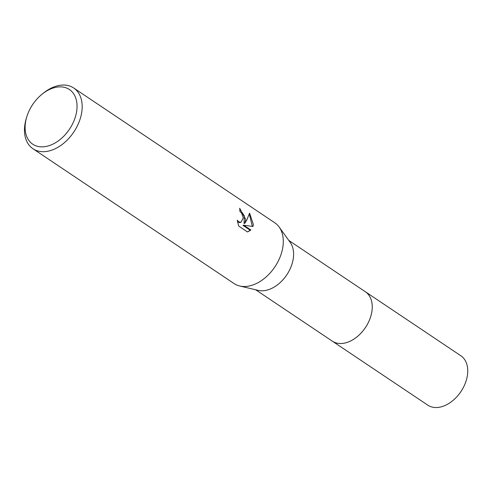 <?xml version="1.0" encoding="UTF-8"?>
<svg xmlns="http://www.w3.org/2000/svg" width="492" height="492" viewBox="0 0 492 492"><rect width="100%" height="100%" fill="white"/><g stroke="black" fill="none" stroke-linecap="round" stroke-linejoin="round"><path stroke-width="0.74" d="M288.767 240.416L365.347 291.75A29.717 20 123.8 0 1 372.143 309.37A29.717 20 123.8 0 1 356.749 337.051A29.717 20 123.8 0 1 332.26 341.116L255.674 289.782M365.064 291.559A29.723 20 123.8 0 1 372.149 309.376A29.723 20 123.8 0 1 356.565 337.211A29.723 20 123.8 0 1 331.971 340.925M41.937 94.298L43.167 93.302A36.574 24.612 123.8 0 1 73.689 87.988L274.8 222.796A36.574 24.612 123.8 0 1 279.167 227.052L290.262 242.495A29.717 20 123.8 0 1 293.503 256.658A29.717 20 123.8 0 1 258.165 290.372L239.665 285.981A36.574 24.612 123.8 0 1 234.069 283.558L32.964 148.75A36.574 24.612 123.8 0 1 24.6 127.065A36.574 24.612 123.8 0 1 26.273 118.498L26.734 116.979A32.915 22.152 123.8 0 1 41.937 94.298A32.915 22.152 123.8 0 1 76.93 109.04A32.915 22.152 123.8 0 1 48.597 145.823A32.915 22.152 123.8 0 1 25.227 124.685A32.915 22.152 123.8 0 1 26.734 116.979M279.167 227.052A36.574 24.612 123.8 0 1 283.158 244.487A36.574 24.612 123.8 0 1 239.665 285.981M245.705 219.383L244.776 223.319L246.775 220.096L249.585 213.134L253.355 224.506L252.962 226.492L243.725 225.188L250.914 230.004L247.537 231.978L238.675 226.037L237.273 220.213L238.737 221.861L241.025 222.267L243.325 217.784L241.56 213.085L239.924 211.468A36.574 24.612 -56.2 0 0 239.665 208.251L245.705 219.383M73.689 87.988A36.574 24.612 123.8 0 1 82.053 109.679A36.574 24.612 123.8 0 1 63.105 143.744A36.574 24.612 123.8 0 1 32.964 148.75M239.77 209.106L244.333 215.853L244.05 223.534L244.776 223.319M241.025 222.267L239.481 222.593L237.488 221.664M247.525 231.972L250.176 230.225L242.993 225.41L243.725 225.188M252.328 226.4L249.346 214.082M250.182 230.225L250.914 230.004M364.941 291.479A29.723 20.006 123.8 0 1 365.359 291.75A29.723 20.006 123.8 0 1 370.033 318.601A29.723 20.006 123.8 0 1 346.565 342.586A29.723 20.006 123.8 0 1 332.26 341.128A29.723 20.006 123.8 0 1 331.848 340.845M365.359 291.75L460.856 355.771A29.717 20 123.8 0 1 465.524 382.616A29.717 20 123.8 0 1 442.068 406.595A29.717 20 123.8 0 1 427.763 405.137L332.26 341.128"/></g></svg>

